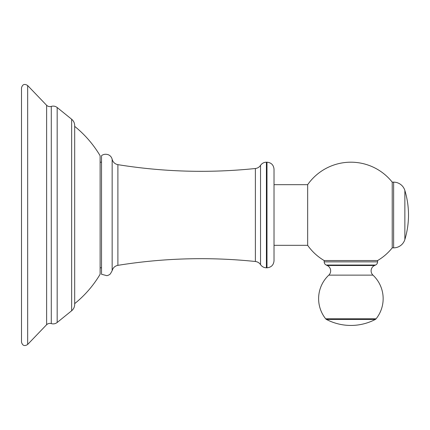 <?xml version="1.0" encoding="UTF-8"?>
<svg xmlns="http://www.w3.org/2000/svg" width="430" height="430" viewBox="0 0 430 430"><rect width="100%" height="100%" fill="white"/><g stroke="black" fill="none" stroke-linecap="round" stroke-linejoin="round"><path stroke-width="0.64" d="M101.528 215L101.528 155.741C101.813 155.386 104.356 153.274 108.58 154.843C110.451 155.784 111.639 157.267 112.155 159.293L112.155 270.707L110.338 273.937L108.763 275.066L106.925 275.689L101.528 274.259L101.528 215M266.982 267.804L266.982 162.196C271.26 162.61 273.609 164.959 274.023 169.237L274.023 260.763C273.609 265.041 271.26 267.39 266.982 267.804L266.417 267.804L266.417 162.196C263.923 162.266 261.961 163.325 260.532 165.367L260.532 264.633C259.285 262.816 257.565 261.768 255.377 261.494L255.377 168.506C209.378 173.268 163.55 171.989 117.895 164.658C114.896 164.029 112.982 162.244 112.155 159.293M324.139 260.532A52.804 52.804 0 0 1 307.66 245.331L307.66 184.669A52.804 52.804 0 0 1 392.224 182.143L392.224 247.857A52.804 52.804 0 0 1 377.631 260.532M324.161 260.532L324.188 261.859A3.521 3.521 0 0 0 326.214 265.047A58.088 58.088 0 0 0 327.192 265.498L374.578 265.498A58.088 58.088 0 0 0 375.557 265.047A3.521 3.521 0 0 0 377.578 261.859L324.188 261.859M377.604 260.532L377.578 261.859M324.188 260.532L377.578 260.532M393.633 247.857L393.633 182.143A11.734 11.734 0 0 1 404.861 190.474A84.49 84.49 0 0 1 404.861 239.526A11.734 11.734 180 0 1 393.633 247.857L392.224 247.857M393.633 182.143L392.224 182.143M328.81 275.13L372.96 275.13A32.271 32.271 0 0 1 376.094 318.813A2.349 2.349 90 0 1 375.347 319.431A52.804 52.804 0 0 1 326.418 319.431A2.349 2.349 -90 0 1 325.677 318.813A32.271 32.271 0 0 1 328.81 275.13A5.869 5.869 -90 0 0 327.192 265.498M372.96 275.13A5.869 5.869 90 0 1 374.578 265.498M74.659 126.35C84.903 134.622 93.391 144.421 100.12 155.741L100.12 274.259C93.391 285.579 84.903 295.378 74.659 303.65M21.5 215L21.5 342.135C22.505 345.698 24.558 346.473 27.665 344.457L27.665 85.543C24.558 83.528 22.505 84.302 21.5 87.865L21.5 215M112.155 270.707C112.982 267.761 114.896 265.971 117.895 265.342L117.895 164.658M404.861 239.526L404.861 190.474M375.557 265.047L326.214 265.047M325.677 318.813L376.094 318.813M326.418 319.431L375.347 319.431M71.643 310.766L71.643 119.234C73.621 120.905 74.637 123.034 74.691 125.619L74.691 304.381C74.637 306.966 73.621 309.095 71.643 310.766L57.174 322.484L57.174 107.516L71.643 119.234M51.283 106.398C49.536 106.882 47.988 106.522 46.633 105.318L46.633 324.682C47.988 323.478 49.536 323.118 51.283 323.602L51.283 106.398C53.433 105.785 55.395 106.162 57.174 107.516M101.528 162.196L100.12 162.196M117.895 265.342C163.55 258.011 209.378 256.731 255.377 261.494M260.532 165.367C259.285 167.184 257.565 168.232 255.377 168.506M260.532 264.633C261.961 266.675 263.923 267.734 266.417 267.804M266.982 162.196L266.417 162.196M307.66 245.331L274.023 245.331M307.66 184.669L274.023 184.669M101.528 267.804L100.12 267.804M51.283 323.602C53.433 324.215 55.395 323.838 57.174 322.484M46.633 324.682L27.665 344.457M46.633 105.318L27.665 85.543"/></g></svg>

